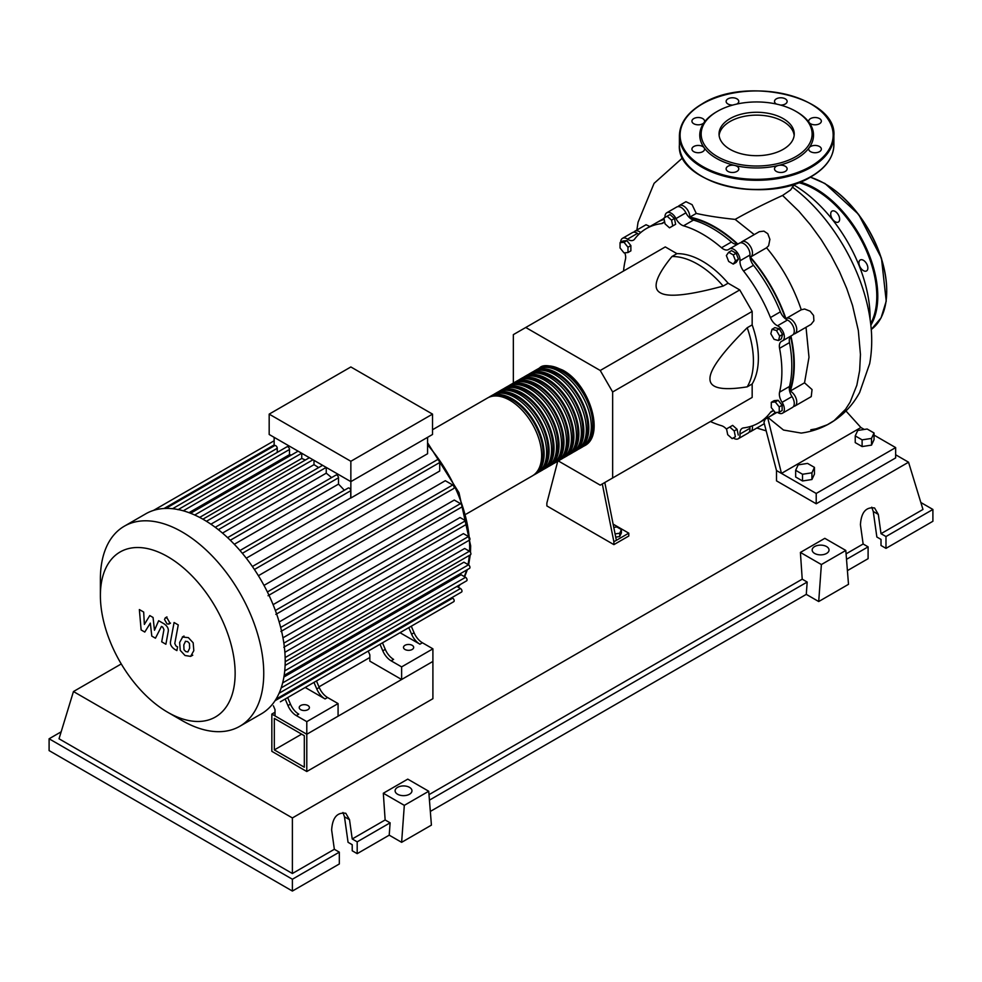 <?xml version="1.0" encoding="UTF-8"?>
<svg xmlns="http://www.w3.org/2000/svg" width="982" height="982" viewBox="0 0 982 982"><rect width="100%" height="100%" fill="white"/><g stroke="black" fill="none" stroke-linecap="round" stroke-linejoin="round"><path stroke-width="1.47" d="M274.322 749.904L274.322 718.37L304.31 735.69L304.31 767.224L274.322 749.904L301.634 734.143M271.842 751.34L271.842 714.074L306.789 734.254L306.789 771.521L271.842 751.34M369.846 657.486L318.966 686.86M275.009 712.245L271.842 714.074M306.789 771.521L432.902 698.705L432.902 661.438L306.789 734.254L275.009 715.903L275.009 709.605L273.401 705.812M789.602 391.02A111.543 64.395 -120 0 0 793.8 364.126A111.543 64.395 -120 0 0 790.547 336.347M785.575 318.88A111.543 64.395 -120 0 0 750.003 257.272M737.359 244.223A111.543 64.395 -120 0 0 689.536 217.709M613.787 527.408L616.806 526.941L621.397 529.58L619.716 533.201L615.088 533.913M619.716 533.201L619.716 536.528L621.397 532.907L621.397 529.58M619.716 536.528L615.739 537.142M602.31 483.942L613.885 541.757L628.787 533.165L613.124 524.118M613.885 541.757L613.885 544.629L628.787 536.025L628.787 533.165M613.885 544.629L546.864 505.926L546.864 503.066L557.751 461.209M616.365 540.333L604.802 482.506M558.23 460.889L600.235 485.145L612.645 477.976L612.645 391.978L600.235 370.484L739.753 289.923L752.163 311.429L752.163 324.882L747.204 327.743C722.163 352.636 709.753 369.662 709.961 378.794C709.753 388.172 722.163 390.861 747.204 386.847L752.163 383.974L752.163 397.428L739.753 404.596M612.645 391.978L752.163 311.429M612.645 477.976L752.163 397.428M600.235 370.484L525.751 327.485L513.341 334.641L513.341 383.152M525.751 327.485L665.28 246.924L676.929 253.651L671.958 256.523C655.964 276.2 652.073 288.291 660.309 292.796C668.116 297.546 689.057 295.312 723.145 286.069L728.104 283.197L739.753 289.923M676.929 253.651A78.99 45.614 60 0 1 728.104 283.197M723.145 286.069A78.99 45.614 -120 0 0 671.958 256.523M747.204 386.847A78.99 45.614 -120 0 0 747.204 327.743M752.163 324.882A78.99 45.614 60 0 1 752.163 383.974M779.683 336.102L778.505 340.533L774.074 339.342L770.821 333.733L772.012 329.301L776.443 330.48L779.683 336.102L782.568 334.432L781.377 338.864L778.505 340.533M776.443 330.48L779.327 328.823L774.896 327.632L772.012 329.301M779.327 328.823L782.568 334.432M733.247 254.927L735.543 260.831L733.247 264.097L728.669 261.445L726.373 255.541L728.669 252.276L733.247 254.927L736.132 253.258L738.427 259.174L735.543 260.831M738.427 259.174L736.132 262.44L733.247 264.097M736.132 253.258L731.541 250.619L728.669 252.276M667.122 216.224L671.553 220.152L672.744 225.946L669.503 227.824L665.072 223.896L663.881 218.09L670.006 214.555L674.438 218.483L671.553 220.152M674.438 218.483L675.628 224.289L672.744 225.946M675.628 224.289L672.375 226.155M620.047 242.652L624.012 242.296L627.989 247.243L627.989 252.534L624.012 252.89L620.047 247.955L620.047 242.652L622.919 240.995L626.897 240.639L624.012 242.296M626.897 240.639L630.874 245.574L627.989 247.243M630.874 245.574L630.874 250.876L627.989 252.534M732.142 438.623L727.711 434.695L726.533 428.901L729.773 427.023L734.205 430.951L735.395 436.757L732.142 438.623M734.205 430.951L737.077 429.294L732.658 425.366L729.773 427.023M737.077 429.294L738.268 435.087M779.229 412.195L775.252 412.55L771.287 407.604L771.287 402.313L775.252 401.957L779.229 406.892L779.229 412.195L782.114 410.525L782.114 405.235L779.229 406.892M775.252 401.957L778.137 400.288L774.16 400.644L771.287 402.313M778.137 400.288L782.114 405.235M726.619 429.306A10.532 6.076 -120 0 0 721.512 425.709A112.243 64.8 60 0 1 710.428 421.523M665.01 217.439A8.777 5.07 60 0 1 666.803 212.75A8.777 5.07 60 0 1 675.984 218.569A10.532 6.076 -120 0 0 683.521 225.811A112.243 64.8 60 0 1 721.512 247.746A10.532 6.076 -120 0 0 728.558 249.538A10.532 6.076 -120 0 0 729.049 249.207A8.777 5.07 60 0 1 729.454 248.925A8.777 5.07 60 0 1 736.488 251.576A8.777 5.07 60 0 1 740.011 260.782A10.532 6.076 -120 0 0 743.57 271.032A112.243 64.8 60 0 1 770.44 317.567A10.532 6.076 -120 0 0 777.535 325.766A8.777 5.07 60 0 1 783.746 333.426A8.777 5.07 60 0 1 782.519 340.852A8.777 5.07 60 0 1 782.077 341.061A10.532 6.076 -120 0 0 781.537 341.319A10.532 6.076 -120 0 0 779.573 348.315L789.503 342.583A10.532 6.076 60 0 1 790.829 336.065M779.573 348.315A112.243 64.8 60 0 1 779.573 392.186A10.532 6.076 -120 0 0 782.077 402.325A8.777 5.07 60 0 1 782.519 413.189A8.777 5.07 60 0 1 777.535 412.379A10.532 6.076 -120 0 0 777.499 412.342M789.503 342.583A112.243 64.8 60 0 1 789.503 386.454L779.573 392.186M782.077 402.325L792.008 396.593A10.532 6.076 60 0 1 789.503 386.454M743.57 271.032L753.501 265.3A10.532 6.076 60 0 1 749.941 255.05L740.011 260.782M753.501 265.3A112.243 64.8 60 0 1 780.371 311.834L770.44 317.567M777.535 325.766L787.466 320.034A10.532 6.076 60 0 1 780.371 311.834M683.521 225.811L693.452 220.078A10.532 6.076 60 0 1 685.915 212.836L675.984 218.569M693.452 220.078A112.243 64.8 60 0 1 731.443 242.014L721.512 247.746M737.752 244.125A10.532 6.076 60 0 1 731.443 242.014M638.877 234.256A10.532 6.076 60 0 1 637.428 233.409L627.498 239.154A10.532 6.076 -120 0 0 633.488 240.124A10.532 6.076 -120 0 0 634.593 239.129A112.243 64.8 60 0 1 646.389 228.56A112.243 64.8 60 0 1 661.451 223.626A10.532 6.076 -120 0 0 662.875 223.16A10.532 6.076 -120 0 0 664.519 221.22M646.389 228.56L656.32 222.816A112.243 64.8 60 0 1 664.151 219.416M623.545 271.02A112.243 64.8 60 0 1 625.46 259.334A10.532 6.076 -120 0 0 624.785 252.828M773.951 410.93A10.532 6.076 -120 0 0 771.545 411.397A10.532 6.076 -120 0 0 770.44 412.391A112.243 64.8 60 0 1 758.632 422.972A112.243 64.8 60 0 1 743.57 427.894A10.532 6.076 -120 0 0 742.159 428.361A10.532 6.076 -120 0 0 740.011 434.032A8.777 5.07 60 0 1 738.231 438.77A8.777 5.07 60 0 1 733.272 437.972M775.154 412.415A112.243 64.8 60 0 1 768.562 417.24L758.632 422.972M740.011 434.032L749.941 428.299A10.532 6.076 60 0 1 749.953 426.63M620.685 242.284A8.777 5.07 60 0 1 622.502 238.331L632.433 232.599A8.777 5.07 60 0 1 637.428 233.409M666.803 212.75L676.733 207.018A8.777 5.07 60 0 1 685.915 212.836M738.98 243.475A8.777 5.07 60 0 1 739.385 243.192A8.777 5.07 60 0 1 746.418 245.844A8.777 5.07 60 0 1 749.941 255.05M787.466 320.034A8.777 5.07 60 0 1 793.677 327.693A8.777 5.07 60 0 1 792.449 335.12L782.519 340.852M792.008 396.593A8.777 5.07 60 0 1 792.449 407.456L782.519 413.189M749.941 428.299A8.777 5.07 60 0 1 748.161 433.037L738.231 438.77M622.502 238.331A8.777 5.07 60 0 1 627.498 239.154M538.32 368.741A44.939 25.949 60 0 1 539.535 367.968A44.939 25.949 60 0 1 561.999 370.189A44.939 25.949 60 0 1 591.36 409.789A44.939 25.949 60 0 1 584.474 445.803A44.939 25.949 60 0 1 583.198 446.466M466.266 514.052L532.342 475.902A44.939 25.949 -120 0 0 539.228 439.899A44.939 25.949 -120 0 0 509.867 400.288A44.939 25.949 -120 0 0 487.403 398.066L432.534 429.735M545.832 367.305A43.539 25.139 60 0 1 561.999 371.343A43.539 25.139 60 0 1 588.881 405.087A43.539 25.139 60 0 1 588.193 440.685M488.668 397.415A44.939 25.949 60 0 1 489.883 396.63A44.939 25.949 60 0 1 512.346 398.864A44.939 25.949 60 0 1 541.708 438.463A44.939 25.949 60 0 1 534.822 474.466A44.939 25.949 60 0 1 533.545 475.128M534.822 474.466L537.301 473.042A44.939 25.949 -120 0 0 544.188 437.027A44.939 25.949 -120 0 0 514.838 397.428A44.939 25.949 -120 0 0 492.363 395.206L489.883 396.63M493.639 394.543A44.939 25.949 60 0 1 494.842 393.77A44.939 25.949 60 0 1 517.318 395.992A44.939 25.949 60 0 1 546.679 435.591A44.939 25.949 60 0 1 539.781 471.606A44.939 25.949 60 0 1 538.504 472.256M539.781 471.606L542.273 470.169A44.939 25.949 -120 0 0 549.159 434.154A44.939 25.949 -120 0 0 519.797 394.555A44.939 25.949 -120 0 0 497.334 392.334L494.842 393.77M498.598 391.671A44.939 25.949 60 0 1 499.813 390.897A44.939 25.949 60 0 1 522.277 393.131A44.939 25.949 60 0 1 551.639 432.731A44.939 25.949 60 0 1 544.752 468.733A44.939 25.949 60 0 1 543.476 469.396M544.752 468.733L547.232 467.309A44.939 25.949 -120 0 0 554.118 431.294A44.939 25.949 -120 0 0 524.769 391.695A44.939 25.949 -120 0 0 502.293 389.461L499.813 390.897M503.57 388.811A44.939 25.949 60 0 1 504.773 388.037A44.939 25.949 60 0 1 527.248 390.259A44.939 25.949 60 0 1 556.61 429.858A44.939 25.949 60 0 1 549.711 465.873A44.939 25.949 60 0 1 548.435 466.524M549.711 465.873L552.203 464.437A44.939 25.949 -120 0 0 559.089 428.422A44.939 25.949 -120 0 0 529.728 388.823A44.939 25.949 -120 0 0 507.264 386.601L504.773 388.037M508.529 385.938A44.939 25.949 60 0 1 509.744 385.165A44.939 25.949 60 0 1 532.207 387.387A44.939 25.949 60 0 1 561.569 426.998A44.939 25.949 60 0 1 554.683 463.001A44.939 25.949 60 0 1 553.406 463.664M554.683 463.001L557.162 461.577A44.939 25.949 -120 0 0 564.049 425.562A44.939 25.949 -120 0 0 534.699 385.963A44.939 25.949 -120 0 0 512.223 383.729L509.744 385.165M513.5 383.078A44.939 25.949 60 0 1 514.703 382.305A44.939 25.949 60 0 1 537.179 384.527A44.939 25.949 60 0 1 566.54 424.126A44.939 25.949 60 0 1 559.642 460.141A44.939 25.949 60 0 1 558.365 460.791M559.642 460.141L562.134 458.704A44.939 25.949 -120 0 0 569.02 422.69A44.939 25.949 -120 0 0 539.658 383.09A44.939 25.949 -120 0 0 517.195 380.869L514.703 382.305M518.459 380.206A44.939 25.949 60 0 1 519.674 379.433A44.939 25.949 60 0 1 542.138 381.654A44.939 25.949 60 0 1 571.499 421.266A44.939 25.949 60 0 1 564.613 457.268A44.939 25.949 60 0 1 563.337 457.931M564.613 457.268L567.093 455.832A44.939 25.949 -120 0 0 573.979 419.83A44.939 25.949 -120 0 0 544.629 380.23A44.939 25.949 -120 0 0 522.154 377.996L519.674 379.433M523.431 377.346A44.939 25.949 60 0 1 524.634 376.572A44.939 25.949 60 0 1 547.109 378.794A44.939 25.949 60 0 1 576.459 418.393A44.939 25.949 60 0 1 569.572 454.408A44.939 25.949 60 0 1 568.296 455.059M569.572 454.408L572.064 452.972A44.939 25.949 -120 0 0 578.95 416.957A44.939 25.949 -120 0 0 549.589 377.358A44.939 25.949 -120 0 0 527.125 375.136L524.634 376.572M528.39 374.473A44.939 25.949 60 0 1 529.605 373.7A44.939 25.949 60 0 1 552.068 375.922A44.939 25.949 60 0 1 581.43 415.533A44.939 25.949 60 0 1 574.544 451.536A44.939 25.949 60 0 1 573.267 452.199M574.544 451.536L577.023 450.1A44.939 25.949 -120 0 0 583.909 414.097A44.939 25.949 -120 0 0 554.56 374.498A44.939 25.949 -120 0 0 532.084 372.264L529.605 373.7M533.361 371.613A44.939 25.949 60 0 1 534.564 370.828A44.939 25.949 60 0 1 557.039 373.062A44.939 25.949 60 0 1 586.389 412.661A44.939 25.949 60 0 1 579.503 448.676A44.939 25.949 60 0 1 578.226 449.326M579.503 448.676L581.995 447.24A44.939 25.949 -120 0 0 588.881 411.225A44.939 25.949 -120 0 0 559.519 371.626A44.939 25.949 -120 0 0 537.056 369.404L534.564 370.828M540.873 370.165A43.539 25.139 60 0 1 557.039 374.203A43.539 25.139 60 0 1 583.922 407.947A43.539 25.139 60 0 1 583.234 443.545M535.902 373.037A43.539 25.139 60 0 1 552.068 377.076A43.539 25.139 60 0 1 578.95 410.82A43.539 25.139 60 0 1 578.263 446.417M530.943 375.897A43.539 25.139 60 0 1 547.109 379.936A43.539 25.139 60 0 1 573.991 413.692A43.539 25.139 60 0 1 573.304 449.277M525.971 378.77A43.539 25.139 60 0 1 542.138 382.808A43.539 25.139 60 0 1 569.02 416.552A43.539 25.139 60 0 1 568.332 452.15M521.012 381.63A43.539 25.139 60 0 1 537.179 385.668A43.539 25.139 60 0 1 564.061 419.424A43.539 25.139 60 0 1 563.373 455.01M516.041 384.502A43.539 25.139 60 0 1 532.207 388.541A43.539 25.139 60 0 1 559.089 422.285A43.539 25.139 60 0 1 558.402 457.882M511.082 387.374A43.539 25.139 60 0 1 527.248 391.401A43.539 25.139 60 0 1 554.13 425.157A43.539 25.139 60 0 1 553.443 460.742M506.111 390.235A43.539 25.139 60 0 1 522.277 394.273A43.539 25.139 60 0 1 549.159 428.017A43.539 25.139 60 0 1 548.472 463.614M501.151 393.107A43.539 25.139 60 0 1 517.318 397.133A43.539 25.139 60 0 1 544.2 430.889A43.539 25.139 60 0 1 543.512 466.475M496.18 395.967A43.539 25.139 60 0 1 512.346 400.005A43.539 25.139 60 0 1 539.228 433.749A43.539 25.139 60 0 1 538.541 469.347M300.713 709.679A5.094 2.934 180 0 1 299.215 707.592A5.094 2.934 180 0 1 302.358 704.88A5.094 2.934 180 0 1 307.906 705.518A5.094 2.934 180 0 1 309.404 707.592A5.094 2.934 180 0 1 306.261 710.305A5.094 2.934 180 0 1 300.713 709.679M404.977 649.47A5.094 2.934 180 0 1 403.492 647.396A5.094 2.934 180 0 1 406.634 644.683A5.094 2.934 180 0 1 412.182 645.321A5.094 2.934 180 0 1 413.668 647.396A5.094 2.934 180 0 1 410.525 650.109A5.094 2.934 180 0 1 404.977 649.47M182.063 720.555L167.762 712.294A95.291 55.017 -120 0 0 235.14 673.394A95.291 55.017 -120 0 0 167.762 556.696A95.291 55.017 -120 0 0 100.385 595.595A95.291 55.017 -120 0 0 167.762 712.294L182.063 720.555A115.508 66.69 -120 0 0 239.817 726.275A115.508 66.69 -120 0 0 257.53 633.709A115.508 66.69 -120 0 0 182.063 531.925A115.508 66.69 -120 0 0 124.309 526.205A115.508 66.69 -120 0 0 100.385 579.085L100.385 595.595M239.817 726.275L261.273 713.889A115.508 66.69 -120 0 0 268.16 708.82A115.508 66.69 -120 0 0 276.114 699A115.508 66.69 -120 0 0 281.282 687.572A115.508 66.69 -120 0 0 284.24 674.867A115.508 66.69 -120 0 0 285.197 661.009A115.508 66.69 -120 0 0 284.24 646.046A115.508 66.69 -120 0 0 281.282 629.941A115.508 66.69 -120 0 0 276.114 612.535A115.508 66.69 -120 0 0 268.16 593.545A115.508 66.69 -120 0 0 253.43 568.026A115.508 66.69 -120 0 0 240.958 551.651A115.508 66.69 -120 0 0 228.475 538.467A115.508 66.69 -120 0 0 215.991 527.85A115.508 66.69 -120 0 0 203.52 519.539A115.508 66.69 -120 0 0 191.036 513.451A115.508 66.69 -120 0 0 178.564 509.646A115.508 66.69 -120 0 0 166.081 508.418A115.508 66.69 -120 0 0 153.597 510.382A115.508 66.69 -120 0 0 145.766 513.819L124.309 526.205M427.575 437.346L427.575 453.733L350.856 498.021A106.731 61.621 -120 0 0 350.746 497.886L246.286 558.193M254.424 569.486L439.715 462.51L439.715 471.029L258.401 575.71M263.998 585.395L445.3 480.714L452.69 484.985A2.111 1.215 60 0 1 454.065 486.839A2.111 1.215 60 0 1 453.733 488.52L268.037 595.73M273.106 604.642L454.273 500.047L460.484 503.631A2.111 1.215 60 0 1 461.859 505.485A2.111 1.215 60 0 1 461.54 507.178L275.844 614.388M279.17 621.974L460.067 517.539L465.566 520.718A2.111 1.215 60 0 1 466.941 522.571A2.111 1.215 60 0 1 466.622 524.253L280.926 631.463M282.963 637.809L463.418 533.619L468.463 536.528A2.111 1.215 60 0 1 469.838 538.382A2.111 1.215 60 0 1 469.519 540.075L283.81 647.285M284.866 652.306L464.67 548.484L469.396 551.221A2.111 1.215 -120 0 1 470.783 553.075A2.111 1.215 -120 0 1 470.452 554.769L285.197 661.721M285.099 665.44L463.909 562.195L468.463 564.822A2.111 1.215 -120 0 1 469.838 566.675A2.111 1.215 -120 0 1 469.519 568.369L284.154 675.383M283.896 677.015L461.086 574.716L465.566 577.306A2.111 1.215 -120 0 1 466.941 579.159A2.111 1.215 -120 0 1 466.622 580.841L281.171 687.903M350.856 461.282L269.178 414.122L269.178 434.474L350.856 481.634L432.534 434.474L432.534 414.122L350.856 461.282L350.856 498.021M269.178 414.122L350.856 366.961L432.534 414.122M274.15 445.914L274.15 437.346M277.243 452.407L277.243 448.283A2.111 1.215 -120 0 0 276.323 446.159A2.111 1.215 -120 0 0 274.69 445.595L165.713 508.516M291.347 455.071A106.731 61.621 -120 0 0 289.494 454.654L289.494 449.486A2.111 1.215 -120 0 0 288.573 447.362A2.111 1.215 -120 0 0 286.94 446.798L177.963 509.719M305.341 460.042A106.731 61.621 -120 0 0 301.744 458.459L301.744 453.279M318.622 467.604A106.731 61.621 -120 0 0 313.995 464.67L313.995 460.349M331.572 477.62A106.731 61.621 -120 0 0 326.245 473.177L326.245 467.42M344.314 490.276A106.731 61.621 -120 0 0 338.495 484.126L338.495 477.78A2.111 1.215 -120 0 0 337.575 475.656A2.111 1.215 -120 0 0 335.954 475.092L227.603 537.645M350.746 497.886L350.746 490.718A2.111 1.215 -120 0 0 349.825 488.594A2.111 1.215 -120 0 0 348.205 488.042L239.976 550.521M338.495 484.126L234.305 544.274M326.245 473.177L222.497 533.079M313.995 464.67L210.897 524.192M301.744 458.459L199.641 517.416M289.494 454.654L189.01 512.665M287.959 705.567A14.043 8.114 -120 0 0 296.282 715.571L298.761 714.135A14.043 8.114 60 0 1 290.451 704.131L287.959 705.567L285.173 699.024M309.183 685.154A2.111 1.215 -120 0 0 309.195 685.154L287.652 697.588L290.451 704.131M319.248 687.51L316.769 688.947A14.043 8.114 -120 0 0 325.079 698.951L327.558 697.515A14.043 8.114 60 0 1 319.248 687.51L316.462 680.956L375.222 647.028A2.111 1.215 -120 0 0 375.234 647.028M327.558 697.515L338.078 703.578L306.789 721.647L296.282 715.571M325.079 698.951L305.193 687.461M382.796 650.821A14.043 8.114 -120 0 0 391.118 660.825L393.598 659.388A14.043 8.114 60 0 1 385.288 649.384L382.796 650.821L380.009 644.266M404.019 630.407A2.111 1.215 -120 0 0 404.032 630.395L382.489 642.829L385.288 649.384M316.769 688.947L313.97 682.392M275.009 700.731L452.69 598.161A2.111 1.215 -120 0 1 454.065 600.014A2.111 1.215 -120 0 1 453.733 601.696L280.386 701.786A2.111 1.215 -120 0 0 280.398 701.774M414.085 632.752L411.593 634.188A14.043 8.114 -120 0 0 419.915 644.192L422.395 642.756A14.043 8.114 60 0 1 414.085 632.752L411.286 626.209L439.273 610.055A2.111 1.215 60 0 1 439.273 610.055M422.395 642.756L432.902 648.832L401.626 666.888L391.118 660.825M419.915 644.192L400.03 632.715M411.593 634.188L408.807 627.645M432.902 648.832L432.902 661.438L401.626 679.507L369.846 661.156L369.846 654.847L368.238 651.066M452.69 598.161L451.83 597.657M276.003 699.172L461.54 592.06A2.111 1.215 -120 0 0 461.859 590.366A2.111 1.215 -120 0 0 460.484 588.513L456.912 586.45M439.715 462.51A2.111 1.215 -120 0 0 438.794 460.386A2.111 1.215 -120 0 0 437.162 459.822L252.386 566.504M401.626 679.507L401.626 666.888M338.078 703.578L338.078 716.197L306.789 734.254L306.789 721.647M185.561 641.221L183.806 644.892L183.978 649.703L185.77 651.582L187.869 651.95L189.624 648.243L189.452 643.468L187.636 641.565L185.352 641.32M182.787 636.79L179.632 642.473L180.258 650.379L185.033 655.51L190.643 656.369L193.81 650.661L193.172 642.793L188.372 637.637L182.333 637.023L184.015 636.054M190.643 656.369L192.767 655.178M174.072 622.514L170.561 641.393C169.923 644.241 171.249 646.856 174.514 649.212L176.895 650.587L177.582 646.893L175.974 645.972L174.784 643.541L178.258 624.933L174.072 622.514M167.063 623.914L168.855 624.086L169.591 622.441L167.063 618.046L165.271 617.874L164.522 619.519L167.063 623.914M144.784 632.052L150.332 623.104L151.793 636.091L155.451 638.202L161.465 626.406L162.767 627.154L163.957 629.585L161.699 641.823L165.884 644.241L168.18 631.708C168.806 628.848 167.48 626.246 164.203 623.901L158.667 620.71L154.481 630.26L153.057 617.469L149.78 615.579L144.366 624.417L143.679 612.056L139.358 609.564L141.126 629.941L144.784 632.052M794.033 185.107A108.486 62.639 60 0 1 870.089 317.591A108.486 62.639 60 0 1 870.077 319.076M855.236 435.885L857.752 430.46L867.143 429.011L874.029 432.976L871.513 438.414L862.11 439.862L855.236 435.885L855.236 442.6L862.11 446.565L862.11 439.862M871.513 438.414L871.513 445.116L874.029 439.69L874.029 432.976M871.513 445.116L862.11 446.565M795.653 470.292L798.17 464.867L807.56 463.406L814.446 467.383L811.93 472.808L802.527 474.257L795.653 470.292L795.653 476.994L802.527 480.971L802.527 474.257M811.93 472.808L811.93 479.511L814.446 474.085L814.446 467.383M811.93 479.511L802.527 480.971M678.157 206.613A8.777 5.07 60 0 1 679.213 205.594A8.777 5.07 60 0 1 686.136 208.11A8.777 5.07 60 0 1 689.806 217.157L696.263 213.425C706.917 215.819 719.88 217.808 735.137 219.391L754.237 234.612M689.806 217.157A112.243 64.8 60 0 1 737.838 244.076M679.213 205.594L685.952 201.703L692.101 204.661L696.263 213.425M657.584 222.128A112.243 64.8 60 0 1 658.812 221.392A112.243 64.8 60 0 1 664.041 218.888M633.856 232.194A8.777 5.07 60 0 1 634.924 231.163L646.033 224.743L649.924 226.511M634.924 231.163A8.777 5.07 60 0 1 640.706 232.587M740.796 242.787A8.777 5.07 60 0 1 741.864 241.756L759.27 231.703L763.91 231.126L767.764 233.691L769.9 239.35L768.611 245.77L766.561 247.746C781.967 266.208 793.53 286.891 801.263 309.784L804.602 309.011L810.113 311.184L813.575 315.48L813.894 320.783L811.095 324.355L794.941 333.684A8.777 5.07 60 0 1 793.517 334.089M741.864 241.756A8.777 5.07 60 0 1 750.641 246.826A8.777 5.07 60 0 1 750.641 256.965A8.777 5.07 60 0 1 750.395 257.088A112.243 64.8 60 0 1 785.931 318.634A8.777 5.07 60 0 1 786.165 318.487A8.777 5.07 60 0 1 794.941 323.557A8.777 5.07 60 0 1 794.941 333.684M806.026 327.288L808.996 357.264L804.528 382.808L790.215 391.069A8.777 5.07 60 0 1 796.218 398.778A8.777 5.07 60 0 1 794.941 406.02A8.777 5.07 60 0 1 793.517 406.425M790.915 336.004A112.243 64.8 60 0 1 790.215 391.069M775.866 412.489A112.243 64.8 60 0 1 771.054 415.803A112.243 64.8 60 0 1 769.79 416.491M804.528 382.808L812.053 389.559L811.242 396.605L794.941 406.02M752.298 425.881A8.777 5.07 60 0 1 750.641 431.601A8.777 5.07 60 0 1 749.217 432.006M765.174 419.191L763.984 422.395L776.492 470.525L781.463 473.398L767.445 416.761M768.034 417.534L783.501 430.042L801.189 433.074M794.696 183.953L790.584 189.98L782.58 195.455C764.057 203.961 748.247 211.952 735.137 219.391M874.029 435.1L895.658 447.596L816.214 493.455L781.463 473.398L860.907 427.526L845.956 410.967M860.907 427.526L864.246 429.453M895.658 447.596L895.658 457.919L816.214 503.778L776.492 480.849L776.492 470.525M816.214 503.778L816.214 493.455M860.232 259.985L860.232 259.985A6.322 3.646 60 0 1 866.554 263.63A6.322 3.646 60 0 1 866.554 270.934L866.554 270.934A6.322 3.646 60 0 1 860.232 267.288A6.322 3.646 60 0 1 860.232 259.985M830.711 214.015A6.322 3.646 60 0 1 832.012 211.118A6.322 3.646 60 0 1 836.885 212.812A6.322 3.646 60 0 1 839.647 219.17A6.322 3.646 60 0 1 838.333 222.067A6.322 3.646 60 0 1 833.46 220.373A6.322 3.646 60 0 1 830.711 214.015M730.043 149.338A37.598 21.714 180 0 1 719.033 133.982A37.598 21.714 180 0 1 742.245 113.924A37.598 21.714 180 0 1 783.231 118.626A37.598 21.714 180 0 1 794.242 133.982A37.598 21.714 180 0 1 771.03 154.039A37.598 21.714 180 0 1 730.043 149.338M719.119 135.418A37.598 21.714 180 0 1 743.399 116.527A37.598 21.714 180 0 1 783.231 121.498A37.598 21.714 180 0 1 794.156 135.418M796.856 111.911L795.862 111.334L796.856 111.911A56.882 32.836 180 0 1 809.18 122.566A56.882 32.836 180 0 1 809.18 147.693A56.882 32.836 180 0 1 778.407 165.467A56.882 32.836 180 0 1 734.867 165.467A56.882 32.836 180 0 1 716.418 158.347A56.882 32.836 180 0 1 704.094 147.693A6.322 3.646 180 0 1 704.573 149.092A6.322 3.646 180 0 1 698.251 152.738A6.322 3.646 180 0 1 691.929 149.092A6.322 3.646 180 0 1 698.251 145.446A6.322 3.646 180 0 1 704.094 147.693A56.882 32.836 180 0 1 704.094 122.566A6.322 3.646 180 0 1 693.783 123.744A6.322 3.646 180 0 1 691.929 121.167A6.322 3.646 180 0 1 695.833 117.791A6.322 3.646 180 0 1 702.719 118.589A6.322 3.646 180 0 1 704.573 121.167A6.322 3.646 180 0 1 704.094 122.566A56.882 32.836 180 0 1 716.418 111.911L717.412 111.334A55.471 32.025 180 0 1 795.862 111.334L795.862 111.334A55.471 32.025 180 0 1 795.862 156.629A55.471 32.025 180 0 1 717.412 156.629A55.471 32.025 180 0 1 717.412 111.334M736.917 171.42A6.322 3.646 180 0 1 730.031 172.206A6.322 3.646 180 0 1 726.128 168.843A6.322 3.646 180 0 1 727.981 166.253A6.322 3.646 180 0 1 734.867 165.467A6.322 3.646 180 0 1 738.771 168.843A6.322 3.646 180 0 1 736.917 171.42M732.805 105.062A6.322 3.646 180 0 1 726.128 101.416A6.322 3.646 180 0 1 732.449 97.77A6.322 3.646 180 0 1 738.771 101.416A6.322 3.646 180 0 1 736.782 104.08M776.492 104.08A6.322 3.646 180 0 1 774.503 101.416A6.322 3.646 180 0 1 776.357 98.838A6.322 3.646 180 0 1 783.243 98.053A6.322 3.646 180 0 1 787.134 101.416A6.322 3.646 180 0 1 785.293 104.006A6.322 3.646 180 0 1 780.469 105.062M815.023 117.521A6.322 3.646 180 0 1 821.345 121.167A6.322 3.646 180 0 1 815.023 124.812A6.322 3.646 180 0 1 809.18 122.566A6.322 3.646 180 0 1 808.702 121.167A6.322 3.646 180 0 1 815.023 117.521M819.491 146.514A6.322 3.646 180 0 1 821.345 149.092A6.322 3.646 180 0 1 817.441 152.468A6.322 3.646 180 0 1 810.555 151.67A6.322 3.646 180 0 1 808.702 149.092A6.322 3.646 180 0 1 809.18 147.693A6.322 3.646 180 0 1 819.491 146.514M787.134 168.843A6.322 3.646 180 0 1 780.825 172.488A6.322 3.646 180 0 1 774.503 168.843A6.322 3.646 180 0 1 778.407 165.467A6.322 3.646 180 0 1 787.134 168.843M814.643 553.443A8.421 4.861 180 0 1 812.175 550.006A8.421 4.861 180 0 1 817.38 545.501A8.421 4.861 180 0 1 826.562 546.557A8.421 4.861 180 0 1 829.029 550.006A8.421 4.861 180 0 1 823.824 554.499A8.421 4.861 180 0 1 814.643 553.443M397.575 794.229A8.421 4.861 180 0 1 395.108 790.792A8.421 4.861 180 0 1 400.312 786.3A8.421 4.861 180 0 1 409.494 787.355A8.421 4.861 180 0 1 411.961 790.792A8.421 4.861 180 0 1 406.757 795.285A8.421 4.861 180 0 1 397.575 794.229M339.318 852.155L292.39 879.246L292.39 891.055L339.318 863.976L339.318 852.155L334.346 849.295L331.646 830.011C332.432 817.662 337.145 812.089 345.787 813.268L349.518 819.7L352.219 838.972L357.19 841.844L357.19 853.653L352.219 850.78L352.219 844.704L348.058 842.298L344.473 816.791L342.951 812.495M292.39 891.055L49.1 750.592L49.1 738.783L61.154 731.823M847.405 570.628L868.1 558.672L868.1 546.864L863.141 544.003L860.428 524.719C861.226 512.371 865.94 506.786 874.581 507.976L878.313 514.396L881.014 533.68L885.985 536.54L885.985 548.361L881.014 545.489L881.014 539.413L876.852 537.007L873.268 511.487L871.746 507.203M818.706 601.536L821.382 564.552L845.809 550.448L848.497 584.327L818.706 601.536L806.283 594.368L430.337 811.427M401.626 842.323L404.314 805.35L428.729 791.247L431.417 825.126L401.626 842.323L389.216 835.166L357.19 853.653M389.216 835.166L390.112 822.83L357.19 841.844M390.112 822.83L385.14 819.97L352.219 838.972M292.39 879.246L49.1 738.783M334.346 849.295L292.39 873.514L59.03 738.783L73.454 691.537L121.265 663.942M868.1 546.864L846.509 559.335M920.846 502.489L932.9 509.462L932.9 521.27L885.985 548.361M932.9 509.462L885.985 536.54M863.141 544.003L846.079 553.848M895.658 454.776L908.546 462.215L922.97 509.462L881.014 533.68M404.314 805.35L383.324 793.235L407.751 779.131L428.729 791.247M385.14 819.97L383.324 793.235M821.382 564.552L800.404 552.436L824.819 538.332L845.809 550.448M806.283 594.368L807.179 582.044L802.22 579.171L800.404 552.436M807.179 582.044L429.441 800.134M802.22 579.171L428.999 794.647M292.39 873.514L292.39 817.945L73.454 691.537M908.546 462.215L292.39 817.945M663.979 222.165L661.451 223.626M770.44 412.391L772.957 410.93M458.029 587.101A106.731 61.621 -120 0 0 459.723 584.83M464.277 576.557A106.731 61.621 -120 0 0 466.622 570.039M467.997 564.552A106.731 61.621 -120 0 0 469.31 555.431M469.568 551.332A106.731 61.621 -120 0 0 469.654 547.355A106.731 61.621 -120 0 0 469.396 540.137M469.163 537.129A106.731 61.621 -120 0 0 467.051 523.185M466.892 522.412A106.731 61.621 -120 0 0 427.575 444.907M230.316 540.235L338.495 477.78M218.335 529.666L326.196 467.395M206.441 521.295L313 459.772M194.706 515.01L301.683 453.242M183.278 510.8L289.494 449.486M172.574 508.713L277.243 448.283M283.835 643.124L468.463 536.528M267.399 591.962L452.69 484.985M280.668 627.461L465.566 520.718M275.377 610.497L460.484 503.631M285.136 657.596L469.396 551.221M284.719 670.902L468.463 564.822M282.644 682.907L465.566 577.306M279.109 693.231L460.484 588.513M164.031 508.504L274.15 444.92M242.345 553.308L350.746 490.718M782.58 195.455L798.882 211.265L810.457 224.853L821.197 239.608L830.932 255.295L839.487 271.67L846.729 288.475L852.523 305.427L858.329 330.541L860.453 354.453L859.643 370.558L856.844 385.251L850.117 402.166L845.539 409.31L834.099 420.652L827.347 424.74L816.079 428.815L810.788 429.785M870.678 323.606A87.067 50.266 -120 0 0 876.791 296.233A87.067 50.266 -120 0 0 815.22 189.6A87.067 50.266 -120 0 0 798.513 182.615M870.85 325.152A87.779 50.671 -120 0 0 877.785 296.233A87.779 50.671 -120 0 0 815.723 188.74A87.779 50.671 -120 0 0 800.072 182.014M871.255 329.486A87.779 50.671 -120 0 0 886.721 291.077A87.779 50.671 -120 0 0 824.659 183.573A87.779 50.671 -120 0 0 810.248 177.214M886.721 290.5A87.067 50.266 -120 0 0 825.15 183.867M833.878 144.87A77.234 44.595 180 0 1 811.255 176.404A77.234 44.595 180 0 1 702.02 176.404A77.234 44.595 180 0 1 679.397 144.87L679.397 135.7A77.234 44.595 180 0 0 702.02 167.235A77.234 44.595 180 0 0 811.255 167.235A77.234 44.595 180 0 0 833.878 135.7L833.878 144.87C833.522 157.329 825.936 167.947 811.107 176.735C766.893 205.066 676.046 183.573 679.397 144.87M811.255 104.166A77.234 44.595 180 0 1 833.878 135.7C837.229 97.009 746.394 75.504 702.167 103.846C687.339 112.635 679.753 123.253 679.397 135.7M702.511 103.883A76.535 44.19 180 0 1 810.751 103.883A76.535 44.19 180 0 1 810.751 166.375A76.535 44.19 180 0 1 702.511 166.375A76.535 44.19 180 0 1 702.511 103.883M810.751 176.699A76.535 44.19 180 0 1 702.511 176.699M344.473 816.791L349.518 819.7M873.268 511.487L878.313 514.396M739.385 243.192L729.454 248.925M584.474 445.803C605.415 435.615 589.691 384.208 562.698 370.128C550.546 364.997 542.813 364.285 539.535 367.968M427.575 442.784L458.975 492.682L470.673 545.918L470.464 552.35M470.255 554.879L468.635 564.932M467.383 569.597L464.646 576.765M460.165 584.572L458.164 587.175M215.242 527.297L322.599 465.308M202.893 519.183L309.404 457.698M298.098 451.168L190.557 513.255M274.15 440.771L153.523 510.407M170.524 623.116L168.855 624.086M166.94 616.905L165.271 617.874M663.955 218.421L658.812 221.392M776.946 412.391L771.054 415.803M766.844 247.611L750.641 256.965M801.521 309.612L786.165 318.487M764.278 423.721L750.641 431.601M756.815 428.029L765.899 430.767M801.067 433.099C811.328 431.736 820.94 428.496 829.888 423.377C842.666 415.816 852.597 405.517 859.655 392.456L869.671 363.659C871.93 351.261 872.311 338.336 870.825 324.907C864.651 269.976 830.269 215.083 792.302 187.022M636.876 230.034L638.054 222.251L654.086 183.352L682.65 157.795M810.42 177.128L825.015 183.536L858.636 214.395L881.468 258.241L886.23 301.13L881.075 317.849L871.255 329.498"/></g></svg>
